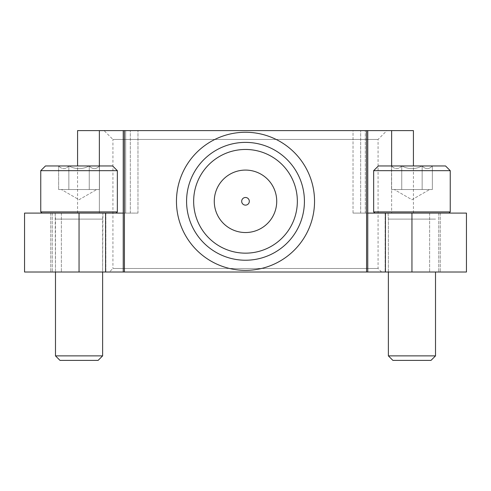 <?xml version="1.0" encoding="UTF-8"?>
<svg xmlns="http://www.w3.org/2000/svg" width="491" height="491" viewBox="0 0 491 491"><rect width="100%" height="100%" fill="white"/><g stroke="black" fill="none" stroke-linecap="round" stroke-linejoin="round"><path stroke-width="0.37" stroke-dasharray="2.46 1.84" d="M125.696 213.094L99.36 213.094L137.971 213.094L125.696 213.094L125.696 130.606L137.971 130.606L123.241 130.606L123.241 272.014L123.241 130.606L125.696 130.606L125.696 213.094M99.36 165.958L99.36 213.094L77.578 213.094L99.36 213.094L99.36 130.606L77.578 130.606M79.051 213.094L123.241 213.094L123.241 272.014L24.55 272.014L61.375 272.014L24.55 272.014L24.55 213.094L105.86 213.094L52.242 213.094L105.86 213.094L79.051 213.094L79.051 272.014L52.242 272.014L79.051 272.014M385.435 213.094L367.759 213.094L367.759 130.606L367.759 213.094L353.029 213.094L367.759 213.094L367.759 272.014L466.45 272.014L429.625 272.014L466.45 272.014L466.45 213.094L385.435 213.094L385.435 272.014M429.625 213.094L429.625 272.014L429.625 213.094M367.759 213.094L367.759 272.014L123.241 272.014M413.422 130.606L360.67 130.606L367.759 130.606L367.759 272.014M176.459 201.31A69.041 69.041 0 0 1 280.023 141.518A69.041 69.041 0 0 1 280.023 261.102A69.041 69.041 0 0 1 176.459 201.31M367.759 130.606L124.419 130.606L124.419 272.014M366.581 130.606L366.581 272.014M123.241 213.094L123.241 130.606L137.971 130.606L99.36 130.606M61.375 213.094L61.375 272.014L61.375 213.094M411.949 213.094L385.14 213.094L438.758 213.094L385.14 213.094L438.758 213.094L411.949 213.094L411.949 272.014M353.029 213.094L391.64 213.094L353.029 213.094L353.029 130.606L365.304 130.606L353.029 130.606L360.67 130.606L353.029 130.606L353.029 213.094M391.64 130.606L391.64 213.094L413.422 213.094L391.64 213.094L391.64 165.958M109.395 272.014L381.605 272.014L109.395 272.014L112.93 268.479L378.07 268.479L112.93 268.479L112.93 139.444L378.07 139.444L112.93 139.444L104.092 130.606L386.908 130.606L104.092 130.606M124.419 130.606L123.241 130.606M186.58 201.31A58.92 58.92 0 0 1 274.96 150.283A58.92 58.92 0 0 1 274.96 252.337A58.92 58.92 0 0 1 186.58 201.31A58.92 58.92 0 0 1 274.96 150.283A58.92 58.92 0 0 1 274.96 252.337A58.92 58.92 0 0 1 186.58 201.31A58.92 58.92 0 0 1 274.96 150.283A58.92 58.92 0 0 1 274.96 252.337A58.92 58.92 0 0 1 186.58 201.31M193.65 201.31A51.85 51.85 0 0 1 271.425 156.408A51.85 51.85 0 0 1 271.425 246.212A51.85 51.85 0 0 1 193.65 201.31M214.272 201.31A31.228 31.228 0 0 1 261.114 174.268A31.228 31.228 0 0 1 261.114 228.352A31.228 31.228 0 0 1 214.272 201.31M89.258 165.958C92.627 169.518 96.027 169.518 99.464 165.958C96.089 169.518 92.689 169.518 89.258 165.958L99.464 165.958L89.258 165.958C82.47 169.512 75.669 169.512 68.844 165.958C75.632 169.512 82.433 169.512 89.258 165.958L68.844 165.958L89.258 165.958C92.627 169.518 96.027 169.518 99.464 165.958C96.089 169.518 92.689 169.518 89.258 165.958L99.464 165.958L89.258 165.958C82.47 169.512 75.669 169.512 68.844 165.958C65.475 169.518 62.075 169.518 58.638 165.958C62.013 169.518 65.413 169.518 68.844 165.958L58.638 165.958L68.844 165.958C75.632 169.512 82.433 169.512 89.258 165.958L68.844 165.958L89.258 165.958L89.258 189.526L58.638 189.526L94.358 189.526L89.258 189.526L89.258 165.958L89.258 189.526L99.464 189.526L63.744 189.526L68.844 189.526L68.844 165.958C65.475 169.518 62.075 169.518 58.638 165.958C62.013 169.518 65.413 169.518 68.844 165.958L58.638 165.958L68.844 165.958L68.844 189.526L79.051 189.526L58.638 189.526L58.638 165.958L58.638 189.526L94.358 189.526L89.258 189.526L89.258 165.958M117.349 170.672L112.635 165.958L45.467 165.958L112.635 165.958L45.467 165.958L40.753 170.672L117.349 170.672L40.753 170.672L40.753 211.916L117.349 211.916L40.753 211.916L117.349 211.916L117.349 170.672L40.753 170.672M41.931 213.094L116.171 213.094L41.931 213.094L116.171 213.094L41.931 213.094L40.753 211.916M55.483 272.014L55.188 213.094L102.914 213.094L55.188 213.094L102.914 213.094L55.188 213.094L55.483 219.103L102.619 219.103L55.483 219.103L55.483 355.877L102.619 355.877L55.483 355.877L102.619 355.877L102.619 219.103L55.483 219.103L102.619 219.103L102.914 213.094L102.619 272.014M102.619 355.877L98.102 360.394L60 360.394L98.102 360.394L60 360.394L55.483 355.877M99.464 189.526L99.464 165.958L99.464 189.526L94.358 189.526L99.464 189.526M79.051 199.733L96.727 189.526L79.051 199.733L61.375 189.526L79.051 199.733M68.844 189.526L68.844 165.958L68.844 189.526M422.156 165.958C425.525 169.518 428.925 169.518 432.362 165.958C428.987 169.518 425.587 169.518 422.156 165.958L432.362 165.958L422.156 165.958C415.368 169.512 408.567 169.512 401.742 165.958C408.53 169.512 415.331 169.512 422.156 165.958L401.742 165.958L422.156 165.958C425.525 169.518 428.925 169.518 432.362 165.958C428.987 169.518 425.587 169.518 422.156 165.958L432.362 165.958L422.156 165.958C415.368 169.512 408.567 169.512 401.742 165.958C398.373 169.518 394.973 169.518 391.536 165.958C394.911 169.518 398.311 169.518 401.742 165.958L391.536 165.958L401.742 165.958C408.53 169.512 415.331 169.512 422.156 165.958L401.742 165.958L422.156 165.958L422.156 189.526L391.536 189.526L427.256 189.526L422.156 189.526L422.156 165.958L422.156 189.526L432.362 189.526L396.642 189.526L401.742 189.526L401.742 165.958C398.373 169.518 394.973 169.518 391.536 165.958C394.911 169.518 398.311 169.518 401.742 165.958L391.536 165.958L401.742 165.958L401.742 189.526L411.949 189.526L391.536 189.526L391.536 165.958L391.536 189.526L427.256 189.526L422.156 189.526L422.156 165.958M373.651 170.672L378.365 165.958L445.533 165.958L378.365 165.958L445.533 165.958L450.247 170.672L373.651 170.672L450.247 170.672L450.247 211.916L373.651 211.916L450.247 211.916L373.651 211.916L373.651 170.672L450.247 170.672M374.829 213.094L449.069 213.094L374.829 213.094L449.069 213.094L374.829 213.094L373.651 211.916M388.381 355.877L435.517 355.877L431 360.394L392.898 360.394L431 360.394L392.898 360.394L388.381 355.877L435.517 355.877L388.381 355.877L388.381 219.103L435.517 219.103L388.381 219.103L388.086 213.094L435.812 213.094L388.086 213.094L435.812 213.094L388.086 213.094L388.381 219.103L435.517 219.103L388.381 219.103L388.381 272.014M432.362 189.526L432.362 165.958L432.362 189.526L427.256 189.526L432.362 189.526M411.949 199.733L429.625 189.526L411.949 199.733L394.273 189.526L411.949 199.733M401.742 189.526L401.742 165.958L401.742 189.526M440.249 213.094L440.249 272.014L440.249 213.094M105.565 213.094L105.565 272.014M50.751 213.094L50.751 272.014L50.751 213.094M365.304 213.094L365.304 130.606L365.304 213.094M360.67 213.094L360.67 130.606L360.67 213.094M130.33 213.094L130.33 130.606L130.33 213.094M241.682 201.31A3.818 3.818 0 0 1 245.5 197.492A3.818 3.818 0 0 1 249.318 201.31A3.818 3.818 0 0 1 245.5 205.128A3.818 3.818 0 0 1 241.682 201.31M52.242 213.094L52.242 272.014L52.242 213.094M105.86 213.094L105.86 272.014L105.86 213.094M385.14 213.094L385.14 272.014L385.14 213.094M438.758 213.094L438.758 272.014L438.758 213.094M413.422 213.094L413.422 165.958M137.971 213.094L137.971 130.606L137.971 213.094M77.578 213.094L77.578 165.958M381.605 272.014L378.07 268.479L378.07 139.444L386.908 130.606M116.171 213.094L117.349 211.916M435.517 355.877L435.517 272.014M449.069 213.094L450.247 211.916"/><path stroke-width="0.74" d="M24.55 213.094L105.565 213.094L105.565 272.014L24.55 272.014L24.55 213.094M123.241 213.094L105.565 213.094M77.578 165.958L77.578 130.606L123.241 130.606L123.241 272.014L105.565 272.014M314.541 201.31A69.041 69.041 0 0 0 245.5 132.269A69.041 69.041 0 0 0 176.459 201.31A69.041 69.041 0 0 0 245.5 270.351A69.041 69.041 0 0 0 314.541 201.31M123.241 130.606L366.581 130.606L366.581 272.014L367.759 272.014L367.759 130.606L413.422 130.606L413.422 165.958M124.419 130.606L124.419 272.014L366.581 272.014M385.435 213.094L385.435 272.014L466.45 272.014L466.45 213.094L367.759 213.094M385.435 272.014L367.759 272.014M123.241 272.014L124.419 272.014M366.581 130.606L367.759 130.606M214.272 201.31A31.228 31.228 0 0 1 261.114 174.268A31.228 31.228 0 0 1 261.114 228.352A31.228 31.228 0 0 1 214.272 201.31M193.65 201.31A51.85 51.85 0 0 1 271.425 156.408A51.85 51.85 0 0 1 271.425 246.212A51.85 51.85 0 0 1 193.65 201.31M186.58 201.31A58.92 58.92 0 0 1 274.96 150.283A58.92 58.92 0 0 1 274.96 252.337A58.92 58.92 0 0 1 186.58 201.31M117.349 170.672L112.635 165.958L45.467 165.958L40.753 170.672L40.753 211.916L117.349 211.916L117.349 170.672L40.753 170.672M41.931 213.094L40.753 211.916M102.619 272.014L102.619 355.877L55.483 355.877L55.483 272.014M102.619 355.877L98.102 360.394L60 360.394L55.483 355.877M450.247 170.672L445.533 165.958L378.365 165.958L373.651 170.672L373.651 211.916L450.247 211.916L450.247 170.672L373.651 170.672M374.829 213.094L373.651 211.916M435.517 272.014L435.517 355.877L388.381 355.877L388.381 272.014M435.517 355.877L431 360.394L392.898 360.394L388.381 355.877M411.949 213.094L411.949 272.014M79.051 213.094L79.051 272.014M391.64 165.958L391.64 130.606M99.36 165.958L99.36 130.606M241.682 201.31A3.818 3.818 0 0 1 245.5 197.492A3.818 3.818 0 0 1 249.318 201.31A3.818 3.818 0 0 1 245.5 205.128A3.818 3.818 0 0 1 241.682 201.31M116.171 213.094L117.349 211.916M449.069 213.094L450.247 211.916"/></g></svg>
